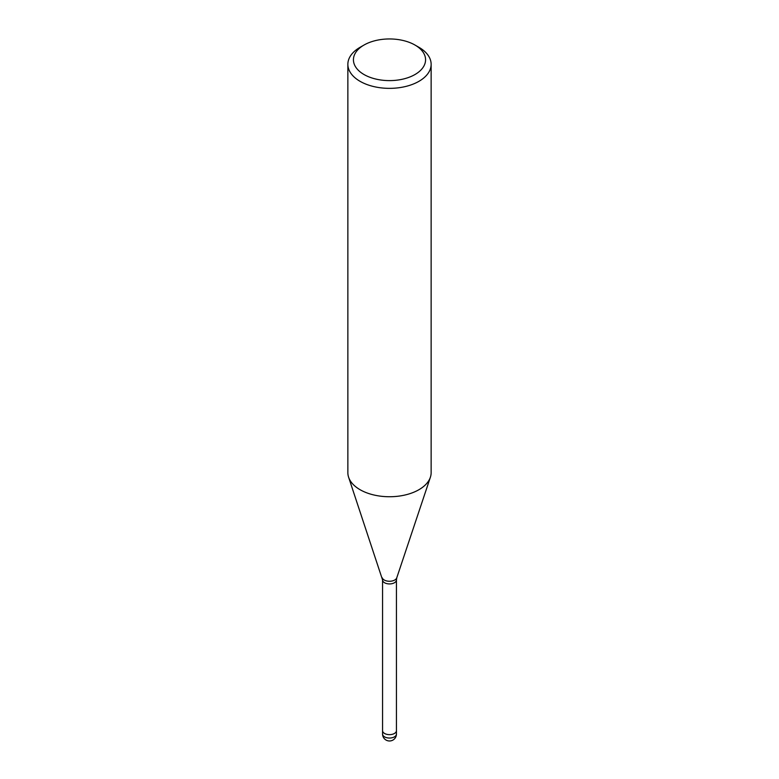 <?xml version="1.0" encoding="UTF-8"?>
<svg xmlns="http://www.w3.org/2000/svg" width="779" height="779" viewBox="0 0 779 779"><rect width="100%" height="100%" fill="white"/><g stroke="black" fill="none" stroke-linecap="round" stroke-linejoin="round"><path stroke-width="1.17" d="M396.443 730.585A6.943 4.002 180 0 1 396.443 730.644A6.943 4.002 180 0 1 394.408 733.477A6.943 4.002 180 0 1 386.842 734.344A6.943 4.002 180 0 1 382.557 730.644A6.943 4.002 180 0 1 382.557 730.585M415.012 45.055L418.946 47.315A41.638 24.042 180 0 1 431.138 64.316A41.638 24.042 180 0 1 418.946 81.318A41.638 24.042 180 0 1 373.569 86.527A41.638 24.042 180 0 1 347.862 64.316A41.638 24.042 180 0 1 360.054 47.315L363.988 45.055A36.087 20.838 180 0 1 415.012 45.055A36.087 20.838 180 0 1 415.012 74.511A36.087 20.838 180 0 1 363.988 74.511A36.087 20.838 180 0 1 363.988 45.055L360.054 47.315M431.138 64.316L431.138 472.707A41.638 24.042 180 0 1 418.946 489.699A41.638 24.042 180 0 1 373.569 494.908A41.638 24.042 180 0 1 347.862 472.707L347.862 64.316M430.378 477.254A41.638 24.042 180 0 1 418.936 489.699M396.443 734.042A6.943 4.002 180 0 1 394.408 736.876A6.943 4.002 180 0 1 391.292 737.908A6.943 4.002 180 0 1 382.557 734.042A6.943 6.943 0 0 0 392.967 740.05A6.943 6.943 0 0 0 396.443 734.042L396.443 730.644A6.943 4.002 180 0 1 391.292 734.509A6.943 4.002 180 0 1 382.557 730.644L382.557 579.927L348.661 477.391M382.226 577.804A7.41 4.275 180 0 0 387.329 581.085A7.41 4.275 180 0 0 394.739 580.014A7.41 4.275 180 0 0 396.774 577.804L396.443 579.927A6.943 4.002 180 0 1 394.408 582.76A6.943 4.002 180 0 1 386.842 583.627A6.943 4.002 180 0 1 382.557 579.927M396.774 577.804L430.339 477.391M396.443 730.644L396.443 579.927M382.557 734.042L382.557 730.644"/></g></svg>
